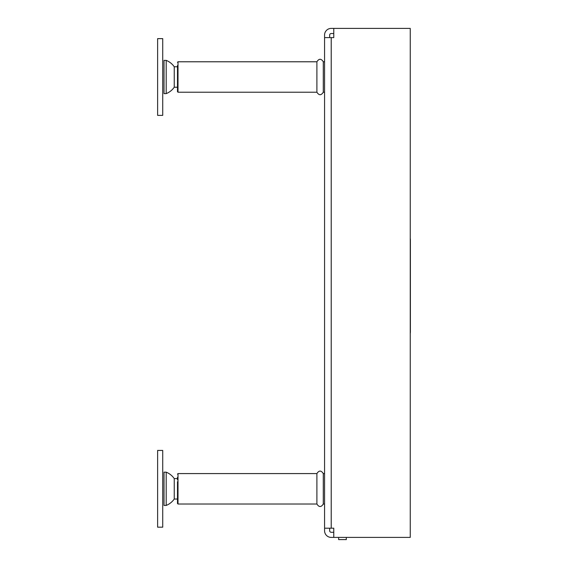 <?xml version="1.0" encoding="UTF-8"?>
<svg xmlns="http://www.w3.org/2000/svg" width="568" height="568" viewBox="0 0 568 568"><rect width="100%" height="100%" fill="white"/><g stroke="black" fill="none" stroke-linecap="round" stroke-linejoin="round"><path stroke-width="0.85" d="M329.681 37.609L329.681 35.053A1.534 1.534 0 0 1 331.215 33.519L333.778 33.519M333.778 532.287L331.215 532.287A1.534 1.534 0 0 1 329.681 530.753L329.681 528.197M333.778 28.4L331.215 28.4A6.653 6.653 0 0 0 324.569 35.053L324.569 530.753A6.653 6.653 0 0 0 331.215 537.406L410.252 537.406L410.252 28.4L333.778 28.4L333.778 37.609L324.569 37.609M324.569 528.197L333.778 528.197L333.778 537.406M324.569 504.022L323.291 504.022C321.154 507.352 319.024 507.352 316.894 504.022L316.894 473.584L178.004 473.584L178.004 504.022L177.493 503.511L177.493 481.735M177.493 503.511L178.004 504.022L316.894 504.022C319.024 507.352 321.154 507.352 323.291 504.022L323.291 473.584C321.154 470.254 319.024 470.254 316.894 473.584C319.024 470.254 321.154 470.254 323.291 473.584L324.569 473.584M177.493 477.297L177.493 479.775M324.569 92.215L323.291 92.215C321.154 95.545 319.024 95.545 316.894 92.215L316.894 61.777L178.004 61.777L178.004 92.215L177.493 91.704L177.493 67.968L177.493 91.704L177.493 88.509L177.493 91.704L178.004 92.215L316.894 92.215C319.024 95.545 321.154 95.545 323.291 92.215L323.291 61.777C321.154 58.447 319.024 58.447 316.894 61.777C319.024 58.447 321.154 58.447 323.291 61.777L324.569 61.777M177.493 65.49L177.493 67.968M346.31 537.406L346.31 539.6L338.635 539.6L338.635 537.406M410.252 333.416A8.953 8.953 0 0 0 410.38 331.904L410.38 239.824A8.953 8.953 0 0 0 410.252 238.319M157.62 38.631L157.62 115.368L162.732 115.368L162.732 38.631L157.62 38.631M177.493 66.768L174.241 66.768L174.241 87.231L177.493 87.231M166.197 76.999L166.197 93.621L164.01 93.621L164.01 60.371L166.197 60.371L166.197 76.999M157.62 450.438L157.62 527.175L162.732 527.175L162.732 450.438L157.62 450.438M177.493 478.575L174.241 478.575L174.241 499.038L177.493 499.038M166.197 488.807L166.197 505.428L164.01 505.428L164.01 472.178L166.197 472.178L166.197 488.807M331.215 528.197L331.215 37.609M178.004 473.584L177.493 474.095M178.004 61.777L177.493 62.288M174.241 66.768A17.906 17.906 0 0 0 166.197 60.371M166.197 93.621A17.906 17.906 0 0 0 174.241 87.231M174.241 478.575A17.906 17.906 0 0 0 166.197 472.178M166.197 505.428A17.906 17.906 0 0 0 174.241 499.038"/></g></svg>

